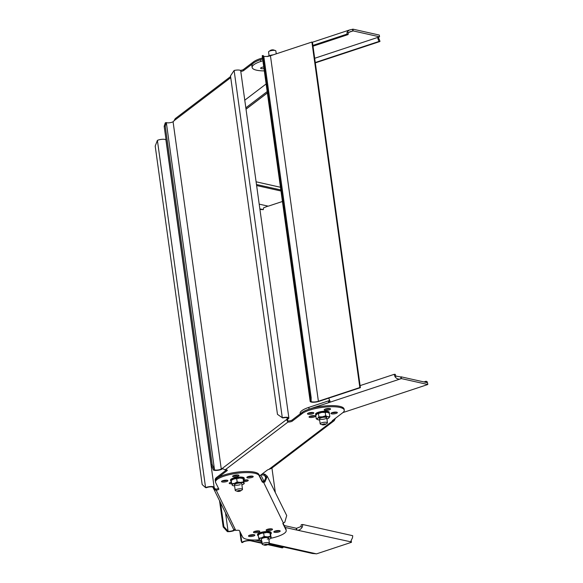 <?xml version="1.0" encoding="UTF-8"?>
<svg xmlns="http://www.w3.org/2000/svg" width="583" height="583" viewBox="0 0 583 583"><rect width="100%" height="100%" fill="white"/><g stroke="black" fill="none" stroke-linecap="round" stroke-linejoin="round"><path stroke-width="0.87" d="M259.858 208.867L263.341 209.647A3.68 2.908 -77.4 0 1 263.662 207.803L267.983 206.105A4.139 1.086 -7.9 0 1 268.297 206.163L282.434 201.485M263.341 209.647L259.938 209.472M280.977 191.005L256.622 185.547M256.476 184.498L280.831 189.956M284.227 525.538L296.237 528.227A4.139 1.086 172.1 0 0 296.558 528.285L300.872 526.587L302.183 527.251C300.588 529.597 298.788 530.53 296.798 530.049A4.139 1.086 -7.9 0 1 296.485 529.991L285.182 527.455M351.214 540.616L351.454 542.307A4.139 1.086 -7.9 0 1 351.185 542.234L351.01 541.009M296.558 528.285L296.798 530.049L350.791 541.826M351.185 542.234C350.514 542.095 350.857 540.835 352.205 538.459A5.517 4.365 102.6 0 0 352.686 535.697L302.672 524.489L301.192 524.744A3.68 2.908 102.6 0 1 300.872 526.587M302.183 527.251A5.517 4.365 -77.4 0 0 302.672 524.489M351.454 542.307L316.547 553.85A4.139 1.086 -7.9 0 0 316.226 553.792L269.368 543.29M254.822 540.018L261.578 541.534A4.139 1.086 -7.9 0 1 261.745 541.578M258.422 531.142A3.221 0.845 -7.9 0 1 254.166 531.594A3.221 0.845 172.1 0 0 258.976 530.931A3.221 0.845 -7.9 0 1 258.422 531.142M312.43 553.486L316.226 553.792M261.847 541.607C262.627 542.489 262.088 542.328 260.237 541.126M378.28 37.407L378.994 38.864L378.258 39.717L377.784 38.121L379.183 36.948A4.139 1.086 -7.9 0 1 379.555 36.816L353.167 30.906A4.139 1.086 -7.9 0 1 352.766 31.03L352.518 29.274A4.139 1.086 172.1 0 0 352.926 29.15L379.307 35.06L379.555 36.816M262.904 60.763L260.812 61.455A22.074 5.786 172.1 0 0 252.14 67.446A22.074 5.786 172.1 0 0 256.549 70.186A22.074 5.786 172.1 0 0 264.31 70.9M263.997 68.612A3.221 0.845 -7.9 0 1 261.279 68.626A3.221 0.845 -7.9 0 1 260.63 68.226A3.221 0.845 -7.9 0 1 263.764 66.936M263.268 63.336A3.221 0.845 -7.9 0 1 263.115 63.132A3.221 0.845 -7.9 0 1 263.203 62.891M378.258 39.717A3.68 2.033 -108.3 0 1 378.906 41.473L379.963 41.495A5.517 3.053 71.7 0 0 378.994 38.864M379.963 41.495L315.323 62.877M315.272 62.519L378.906 41.473M252.14 67.446L251.892 65.69A22.074 5.786 -7.9 0 1 260.565 59.699L262.663 59.007M353.167 30.906L352.926 29.15M348.853 32.327L352.766 31.03L350.011 31.744L348.313 33.005L347.286 31.759L349.436 30.003L352.518 29.274M312.896 45.394L347.002 34.113L348.124 34.572L313.005 46.188M348.124 34.572A3.68 2.033 -108.3 0 1 348.313 33.005M347.286 31.759A5.517 3.053 71.7 0 0 347.002 34.113M401.41 378.6A4.139 1.086 -7.9 0 1 401.009 378.724L400.769 376.961A4.139 1.086 172.1 0 0 401.17 376.837L427.55 382.747L427.798 384.51L401.41 378.6L401.17 376.837M300.209 413.864L300.143 413.376A22.074 5.786 -7.9 0 1 308.815 407.386L328.448 400.893A4.139 1.086 172.1 0 0 328.819 400.761L329.716 400.31M328.666 398.16A5.517 3.053 -108.3 0 0 329.009 398.845L330.08 401.49L329.06 402.518L401.009 378.724C398.801 379.577 396.855 378.986 395.187 376.961L395.923 376.108L400.769 376.961M395.923 376.108A3.68 2.033 -108.3 0 1 395.274 374.352L394.21 374.33A5.517 3.053 71.7 0 0 395.187 376.961M394.21 374.33L360.105 385.611M328.819 400.761L329.06 402.518A4.139 1.086 -7.9 0 1 328.688 402.649L309.056 409.149A22.074 5.786 172.1 0 0 300.369 414.958M342.913 412.589L355.076 408.566A4.139 1.086 -7.9 0 1 355.477 408.443L427.426 384.642A4.139 1.086 -7.9 0 1 427.798 384.51M329.694 408.537A3.221 0.845 -7.9 0 1 324.891 409.208A3.221 0.845 172.1 0 0 329.694 408.537M314.543 415.686A3.221 0.845 -7.9 0 1 309.741 416.349A3.221 0.845 172.1 0 0 314.543 415.686M427.171 382.667A5.517 3.053 71.7 0 0 427.171 381.712L426.056 381.246L423.95 381.945M426.056 381.246A3.68 2.033 -108.3 0 1 425.984 382.397M166.111 140.292L165.922 139.905A4.832 1.268 -7.9 0 0 160.58 139.49A4.832 1.268 -7.9 0 0 157.395 140.379L155.202 146.1L202.17 484.56L205.58 487.628L206.477 487.701A3.68 0.962 -7.9 0 1 208.903 487.024A3.68 0.962 -7.9 0 1 212.977 487.344L233.754 529.663M165.455 139.556L165.944 139.067M233.659 529.255L235.751 530.457A2.988 0.787 -7.9 0 1 236.151 530.384A2.988 0.787 -7.9 0 1 239.453 530.647L242.63 537.06A22.074 5.786 172.1 0 0 259.348 539.865M262.394 473.826L264.988 474.278L267.24 476.253L264.85 482.054L263.217 482.33A2.988 0.787 -7.9 0 1 262.248 481.966L259.071 475.553A22.074 5.786 172.1 0 0 235.612 473.476A22.074 5.786 172.1 0 0 215.499 482.105A22.074 5.786 172.1 0 0 215.652 482.593L218.829 489.006A2.988 0.787 -7.9 0 1 218.851 489.071A2.988 0.787 -7.9 0 1 216.257 490.223A2.988 0.787 -7.9 0 1 215.841 490.281L213.589 488.955M235.751 530.457L215.695 489.181L214.442 488L213.312 488.182M214.617 488.445L214.107 487.155A4.832 1.268 172.1 0 0 208.765 486.739A4.832 1.268 172.1 0 0 205.58 487.628L157.395 140.379M270.957 538.247A22.074 5.786 172.1 0 0 286.209 530.501A22.074 5.786 172.1 0 0 286.056 530.013L282.879 523.6A2.988 0.787 -7.9 0 1 282.857 523.534A2.988 0.787 -7.9 0 1 283.36 523.002L284.774 522.266L286.712 515.561L267.24 476.253M272.48 529.247A3.221 0.845 -7.9 0 1 272.501 529.313A3.221 0.845 -7.9 0 1 269.565 530.574A3.221 0.845 -7.9 0 1 266.147 530.268A3.221 0.845 -7.9 0 1 266.125 530.202A3.221 0.845 -7.9 0 1 269.055 528.941A3.221 0.845 -7.9 0 1 272.48 529.247M254.844 535.077A3.221 0.845 -7.9 0 1 254.866 535.15A3.221 0.845 -7.9 0 1 251.936 536.404A3.221 0.845 -7.9 0 1 248.511 536.105A3.221 0.845 -7.9 0 1 248.489 536.032A3.221 0.845 -7.9 0 1 251.426 534.771A3.221 0.845 -7.9 0 1 254.844 535.077M280.175 530.967A3.221 0.845 -7.9 0 1 280.197 531.04A3.221 0.845 -7.9 0 1 277.26 532.301A3.221 0.845 -7.9 0 1 273.842 531.995A3.221 0.845 -7.9 0 1 273.821 531.922A3.221 0.845 -7.9 0 1 276.75 530.668A3.221 0.845 -7.9 0 1 280.175 530.967M259.814 531.295A3.221 0.845 -7.9 0 1 259.836 531.368A3.221 0.845 -7.9 0 1 256.899 532.629A3.221 0.845 -7.9 0 1 253.481 532.323A3.221 0.845 -7.9 0 1 253.459 532.257A3.221 0.845 -7.9 0 1 256.389 530.996A3.221 0.845 -7.9 0 1 259.814 531.295M241.887 484.888A5.976 1.567 172.1 0 0 243.395 484.181A5.976 1.567 172.1 0 0 243.949 483.22L243.832 480.188A3.221 0.845 -7.9 0 1 248.227 480.283A3.221 0.845 -7.9 0 1 248.249 480.356A3.221 0.845 -7.9 0 1 244.051 481.733M232.624 476.413A3.221 0.845 -7.9 0 1 232.602 476.34A3.221 0.845 -7.9 0 1 235.532 475.079A3.221 0.845 -7.9 0 1 238.957 475.385A3.221 0.845 -7.9 0 1 238.979 475.458A3.221 0.845 -7.9 0 1 236.042 476.712A3.221 0.845 -7.9 0 1 232.624 476.413M221.533 481.645A3.221 0.845 -7.9 0 1 221.511 481.573A3.221 0.845 -7.9 0 1 224.44 480.312A3.221 0.845 -7.9 0 1 227.866 480.618A3.221 0.845 -7.9 0 1 227.887 480.684A3.221 0.845 -7.9 0 1 224.951 481.944A3.221 0.845 -7.9 0 1 221.533 481.645M246.864 477.535A3.221 0.845 -7.9 0 1 246.842 477.462A3.221 0.845 -7.9 0 1 249.772 476.202A3.221 0.845 -7.9 0 1 253.197 476.508A3.221 0.845 -7.9 0 1 253.219 476.581A3.221 0.845 -7.9 0 1 250.282 477.834A3.221 0.845 -7.9 0 1 246.864 477.535M232.544 485.471L231.699 483.766A3.221 0.845 -7.9 0 1 229.228 483.365A3.221 0.845 -7.9 0 1 229.206 483.292A3.221 0.845 -7.9 0 1 231.473 482.156M260.863 474.985L263.939 481.194M264.988 474.278L264.522 475.305L261.191 474.737M264.296 475.232L264.762 474.198M211.141 464.768L164.173 126.314L165.281 122.824L166.33 122.576L214.515 469.825L213.465 470.073L211.141 464.768L212.197 464.52L214.515 469.825A3.68 0.962 -7.9 0 0 216.475 470.102A3.68 0.962 -7.9 0 0 221.256 468.965L221.788 468.564A2.988 1.217 89.1 0 1 222.138 468.426A2.988 1.217 89.1 0 1 222.261 468.44L225.125 469.862A2.988 0.787 -7.9 0 1 225.512 469.847A2.988 0.787 -7.9 0 1 227.319 470.313A2.988 0.787 -7.9 0 1 227.086 470.678L217.058 478.3A22.074 5.786 172.1 0 0 215.346 481.011A22.074 5.786 -7.9 0 1 235.459 472.383A22.074 5.786 -7.9 0 1 258.925 474.453L262.095 480.866A2.988 0.787 172.1 0 0 263.064 481.23L264.332 481.077L266.212 476.763L264.522 475.305L266.344 478.993M264.332 481.077L264.85 482.054M263.064 481.23L283.36 523.002M215.695 489.181A2.988 0.787 172.1 0 0 216.104 489.122A2.988 0.787 172.1 0 0 218.487 488.321M283.061 523.191L285.903 528.912A22.074 5.786 -7.9 0 1 286.056 529.4L286.209 530.501M266.832 529.539A3.221 0.845 172.1 0 0 271.642 528.876M249.196 535.376A3.221 0.845 172.1 0 0 254.006 534.706M274.527 531.266A3.221 0.845 172.1 0 0 279.337 530.596M243.898 480.64A3.221 0.845 172.1 0 0 247.389 479.918M233.309 475.684A3.221 0.845 172.1 0 0 238.119 475.014A3.221 0.845 -7.9 0 1 233.309 475.684M222.218 480.909A3.221 0.845 172.1 0 0 227.027 480.246M247.549 476.807A3.221 0.845 172.1 0 0 252.352 476.136M229.913 482.637A3.221 0.845 172.1 0 0 231.546 482.673A3.221 0.845 -7.9 0 1 229.913 482.637M233.929 529.925A3.68 0.962 -7.9 0 1 230.773 531.157A3.68 0.962 -7.9 0 1 228.077 531.31L227.377 531.638A4.832 1.268 172.1 0 0 230.912 531.441A4.832 1.268 172.1 0 0 234.497 530.333M227.377 531.638L223.172 526.959L219.58 501.052M225.555 513.12L228.077 531.31L223.872 526.624L223.172 526.959M223.872 526.624L220.614 503.144M230.591 76.548L175.243 118.626L174.018 120.754A2.988 1.217 89.1 0 1 173.603 121.315L173.071 121.716A3.68 0.962 172.1 0 1 168.29 122.853A3.68 0.962 172.1 0 1 166.337 122.576L165.229 126.059L212.197 464.52M240.342 70.383A2.988 0.787 172.1 0 0 243.424 69.508L253.452 61.885A22.074 5.786 -7.9 0 1 262.518 57.95M253.452 61.885L253.605 62.979L243.577 70.609A2.988 0.787 -7.9 0 1 240.786 71.447M286.923 419.039L287.455 418.63A3.68 0.962 -7.9 0 0 287.74 418.179A3.68 0.962 -7.9 0 0 285.517 417.603A3.68 0.962 -7.9 0 0 282.726 417.96L282.296 417.734A4.832 1.268 172.1 0 1 285.962 417.268A4.832 1.268 172.1 0 1 288.876 418.018A4.832 1.268 172.1 0 1 288.505 418.616L287.973 419.017A2.988 1.217 -90.9 0 0 287.557 419.578L286.508 419.592A2.988 1.217 89.1 0 1 286.923 419.039L287.973 419.017M335.414 418.303L334.256 420.649L332.434 421.064A2.988 0.787 -7.9 0 1 332.288 420.868A2.988 0.787 -7.9 0 1 332.521 420.503L342.549 412.873A22.074 5.786 172.1 0 0 344.262 410.17A22.074 5.786 172.1 0 0 326.356 406.949A22.074 5.786 172.1 0 0 302.249 413.529L292.221 421.152A2.988 0.787 -7.9 0 1 288.337 422.07A2.988 0.787 -7.9 0 1 287.973 422.07L286.508 419.592L222.261 468.44M225.125 469.862L287.973 422.07L287.557 419.578M277.464 414.338L282.296 417.734L234.111 70.485L230.496 75.885L277.464 414.338M234.111 70.485A4.832 1.268 -7.9 0 1 237.777 70.018A4.832 1.268 -7.9 0 1 240.692 70.769L288.876 418.018M213.465 470.073A4.832 1.268 172.1 0 0 216.031 470.437A4.832 1.268 172.1 0 0 222.305 468.951L222.604 468.725M259.646 475.91L267.393 470.022A2.988 0.787 -7.9 0 1 268.821 469.432L271.569 468.309L334.256 420.649M324.432 409.47A3.221 0.845 -7.9 0 1 327.945 408.508A3.221 0.845 -7.9 0 1 330.561 408.982A3.221 0.845 -7.9 0 1 330.306 409.375A3.221 0.845 -7.9 0 1 326.793 410.337A3.221 0.845 -7.9 0 1 324.184 409.864A3.221 0.845 -7.9 0 1 324.432 409.47M307.707 413.442A3.221 0.845 -7.9 0 1 311.22 412.48A3.221 0.845 -7.9 0 1 313.836 412.946A3.221 0.845 -7.9 0 1 313.581 413.347A3.221 0.845 -7.9 0 1 310.069 414.302A3.221 0.845 -7.9 0 1 307.46 413.835A3.221 0.845 -7.9 0 1 307.707 413.442M331.217 413.055A3.221 0.845 -7.9 0 1 334.729 412.101A3.221 0.845 -7.9 0 1 337.346 412.567A3.221 0.845 -7.9 0 1 337.098 412.961A3.221 0.845 -7.9 0 1 333.578 413.923A3.221 0.845 -7.9 0 1 330.969 413.449A3.221 0.845 -7.9 0 1 331.217 413.055M309.281 416.619A3.221 0.845 -7.9 0 1 312.794 415.657A3.221 0.845 -7.9 0 1 315.41 416.124A3.221 0.845 -7.9 0 1 315.155 416.524A3.221 0.845 -7.9 0 1 311.643 417.479A3.221 0.845 -7.9 0 1 309.034 417.013A3.221 0.845 -7.9 0 1 309.281 416.619M333.352 419.869L333.746 419.571M333.039 420.103L333.491 421.057M332.376 420.635L332.434 421.064L268.821 469.432M287.82 420.97A2.988 0.787 172.1 0 0 288.184 420.977A2.988 0.787 172.1 0 0 292.068 420.051L302.096 412.429A22.074 5.786 -7.9 0 1 326.203 405.848A22.074 5.786 -7.9 0 1 344.108 409.069L344.262 410.17M215.499 482.105L215.193 479.911A22.074 5.786 -7.9 0 1 216.905 477.2L226.51 469.898M308.167 413.172A3.221 0.845 172.1 0 0 312.976 412.509M331.676 412.793A3.221 0.845 172.1 0 0 336.486 412.13M164.173 126.314L165.229 126.059M267.364 92.886L246.019 109.123M267.182 91.582L245.837 107.811M261.927 542.919L251.652 540.616A5.517 1.45 172.1 0 0 243.986 541.323A5.517 1.45 172.1 0 0 241.865 542.554L242.768 542.474A4.598 1.202 -7.9 0 1 244.539 541.447A4.598 1.202 -7.9 0 1 250.923 540.856L261.986 543.334M241.843 542.605L241.1 540.74L239.795 531.332M268.078 544.296L282.981 547.634L282.872 546.861M275.344 492.613L271.933 468.032M282.981 547.634L282.252 547.874L267.633 544.602M359.842 387.542L318.391 401.25A4.598 1.202 -7.9 0 1 312.007 401.84A4.598 1.202 -7.9 0 1 311.082 401.264A4.598 1.202 -7.9 0 1 311.125 401.053L310.222 401.133A5.517 1.45 172.1 0 0 310.171 401.395A5.517 1.45 172.1 0 0 311.278 402.081A5.517 1.45 172.1 0 0 318.937 401.374L360.389 387.666L359.842 387.542L311.898 42.049L312.452 42.173L360.389 387.666M263.458 56.136A4.598 1.202 172.1 0 0 264.063 56.347A4.598 1.202 172.1 0 0 270.446 55.757L311.898 42.049M310.171 401.395L262.233 55.902A5.517 1.45 -7.9 0 1 262.284 55.64L263.21 55.509L263.953 57.374L311.162 397.591L311.147 401.002M262.306 55.596L263.05 57.462L310.258 397.672L310.243 401.082M311.162 397.591L310.258 397.672M263.05 57.462L263.953 57.374M268.581 52.025A3.68 0.962 -7.9 0 1 268.559 51.945A3.68 0.962 -7.9 0 1 268.923 51.435A3.68 0.962 -7.9 0 1 272.072 50.481A3.68 0.962 -7.9 0 1 275.358 50.539A3.68 0.962 -7.9 0 1 275.817 50.852A3.68 0.962 -7.9 0 1 275.846 50.932A3.68 0.962 -7.9 0 1 275.846 51.02M268.923 51.435L270.534 50.349A1.705 0.445 -7.9 0 1 271.991 49.905A1.705 0.445 -7.9 0 1 273.507 49.934L275.358 50.539M240.524 490.944A1.705 0.445 172.1 0 0 240.356 490.5A1.705 0.445 172.1 0 0 238.075 490.689A1.705 0.445 172.1 0 0 237.551 491.36A1.705 0.445 172.1 0 0 237.66 491.389A1.705 0.445 172.1 0 0 240.524 490.944L242.134 489.858A3.68 0.962 172.1 0 0 242.506 489.348A3.68 0.962 172.1 0 0 241.77 488.889A3.68 0.962 172.1 0 0 237.638 489.093A3.68 0.962 172.1 0 0 235.211 490.361A3.68 0.962 172.1 0 0 235.707 490.748A3.68 0.962 172.1 0 0 235.947 490.813M267.415 544.748L269.025 543.655A3.68 0.962 172.1 0 0 269.39 543.152A3.68 0.962 172.1 0 0 265.294 542.744A3.68 0.962 172.1 0 0 262.102 544.158A3.68 0.962 172.1 0 0 262.59 544.551L264.442 545.156A1.705 0.445 172.1 0 0 266.103 545.163A1.705 0.445 172.1 0 0 267.415 544.748A1.705 0.445 172.1 0 0 267.269 544.303A1.705 0.445 172.1 0 0 265.688 544.325A1.705 0.445 172.1 0 0 264.442 545.156M325.474 424.409L327.085 423.324A3.68 0.962 172.1 0 0 327.449 422.813A3.68 0.962 172.1 0 0 327.42 422.733A3.68 0.962 172.1 0 0 323.514 422.384A3.68 0.962 172.1 0 0 320.162 423.826A3.68 0.962 172.1 0 0 320.184 423.907A3.68 0.962 172.1 0 0 320.65 424.213L322.494 424.825A1.705 0.445 172.1 0 0 324.017 424.854A1.705 0.445 172.1 0 0 325.474 424.409A1.705 0.445 172.1 0 0 325.635 424.14A1.705 0.445 172.1 0 0 323.747 423.987A1.705 0.445 172.1 0 0 322.282 424.679A1.705 0.445 172.1 0 0 322.494 424.825M231.262 480.632L230.598 480.509L231.262 480.596M241.464 477.134L241.559 477.091A6.901 1.807 -7.9 0 1 242.652 477.237A6.901 1.807 -7.9 0 1 243.403 477.441L243.483 477.47A6.901 1.807 -7.9 0 1 244.197 478.118L244.292 478.811A6.901 1.807 172.1 0 0 243.585 478.177L242.776 478.388M241.559 477.091L241.413 477.083A6.901 1.807 -7.9 0 0 238.797 477.105L238.622 477.12A6.901 1.807 -7.9 0 0 235.758 477.506L235.78 477.674M230.555 480.159L230.525 479.977A6.901 1.807 -7.9 0 1 231.094 479.16L231.167 479.102A6.901 1.807 -7.9 0 1 232.894 478.271L233.032 478.22A6.901 1.807 -7.9 0 1 235.576 477.543M230.598 480.509L230.628 480.735A6.901 1.807 172.1 0 0 231.342 481.383L231.364 481.376M232.041 479.831L231.189 479.86A6.901 1.807 172.1 0 0 230.628 480.684M231.189 479.86L232.085 479.802M233.63 479.066L232.989 478.971A6.901 1.807 172.1 0 0 231.262 479.809M232.989 478.971L233.71 479.037M235.969 478.439L235.678 478.249A6.901 1.807 172.1 0 0 233.127 478.927M235.678 478.249L236.064 478.417M238.607 478.075L238.717 477.82A6.901 1.807 172.1 0 0 235.853 478.213M241.012 478.053L241.508 477.783A6.901 1.807 172.1 0 0 238.899 477.805M241.508 477.783L241.092 478.06M242.725 478.366L243.497 478.14A6.901 1.807 172.1 0 0 242.747 477.936A6.901 1.807 172.1 0 0 241.654 477.798M243.403 478.964L244.27 478.694L243.417 478.986M243.679 479.692L243.73 479.692A6.901 1.807 172.1 0 0 244.299 478.869M238.87 477.63L238.469 478.388M230.533 480.028L230.628 480.705M259.027 534.298L258.218 534.094L259.071 534.261M270.403 531.951L270.461 531.936A6.901 1.807 -7.9 0 1 270.986 532.25A6.901 1.807 -7.9 0 1 271.175 532.585L271.175 532.585M270.461 531.936L270.381 531.9A6.901 1.807 -7.9 0 0 268.537 531.55L268.391 531.543A6.901 1.807 -7.9 0 0 265.775 531.565L265.6 531.579A6.901 1.807 -7.9 0 0 262.736 531.973L262.758 532.133M257.533 534.618L257.504 534.443A6.901 1.807 -7.9 0 1 258.072 533.62L258.145 533.569A6.901 1.807 -7.9 0 1 259.872 532.731L260.011 532.68A6.901 1.807 -7.9 0 1 262.561 532.002M258.24 535.092L257.606 535.194A6.901 1.807 172.1 0 0 257.795 535.529A6.901 1.807 172.1 0 0 258.32 535.843L258.342 535.835M257.577 534.968L258.24 535.063M258.167 534.32A6.901 1.807 172.1 0 0 257.606 535.143L257.511 534.487M260.608 533.525L259.967 533.438A6.901 1.807 172.1 0 0 258.24 534.268M259.967 533.438L260.688 533.503M262.948 532.898L262.656 532.709A6.901 1.807 172.1 0 0 260.105 533.387M262.656 532.709L263.05 532.884M265.586 532.541L265.695 532.286A6.901 1.807 172.1 0 0 262.831 532.673M267.998 532.512L268.486 532.25A6.901 1.807 172.1 0 0 265.877 532.272M268.486 532.25L268.071 532.519M269.703 532.833L270.476 532.607A6.901 1.807 172.1 0 0 268.632 532.257M270.476 532.607L269.754 532.847M270.388 533.423L271.27 533.285A6.901 1.807 172.1 0 0 271.088 532.949A6.901 1.807 172.1 0 0 270.563 532.636M270.658 534.159L270.716 534.159A6.901 1.807 172.1 0 0 271.277 533.336L270.395 533.452M265.848 532.097L265.454 532.847M317.283 413.828L316.511 413.609L317.327 413.799M328.681 411.707L328.732 411.693A6.901 1.807 -7.9 0 1 329.147 412.035A6.901 1.807 -7.9 0 1 329.235 412.254A6.901 1.807 -7.9 0 1 329.235 412.385M328.732 411.693L328.659 411.656A6.901 1.807 -7.9 0 0 326.983 411.255L326.852 411.241A6.901 1.807 -7.9 0 0 324.33 411.204L324.155 411.212A6.901 1.807 -7.9 0 0 321.291 411.54L321.116 411.576A6.901 1.807 -7.9 0 0 318.478 412.21L318.486 412.29M316.401 414.622L315.665 414.724A6.901 1.807 172.1 0 0 315.665 414.856L315.578 413.966A6.901 1.807 -7.9 0 1 316.35 413.136L316.438 413.077A6.901 1.807 -7.9 0 1 318.325 412.261M315.665 414.856A6.901 1.807 172.1 0 0 315.753 415.067A6.901 1.807 172.1 0 0 315.935 415.264M315.665 414.724L316.431 414.586M316.445 413.835A6.901 1.807 172.1 0 0 315.673 414.673M319.018 413.077L318.427 412.961A6.901 1.807 172.1 0 0 316.533 413.784M318.427 412.961L319.098 413.048M321.444 412.487L321.211 412.276A6.901 1.807 172.1 0 0 318.573 412.917M324.075 412.174L324.25 411.911A6.901 1.807 172.1 0 0 321.393 412.247M326.4 412.21L326.946 411.948A6.901 1.807 172.1 0 0 324.432 411.904M326.946 411.948L326.473 412.217M327.967 412.575L328.761 412.363A6.901 1.807 172.1 0 0 327.085 411.962M328.761 412.363L328.018 412.589M329.052 413.121L329.329 413.085A6.901 1.807 172.1 0 0 329.329 412.953A6.901 1.807 172.1 0 0 329.242 412.735A6.901 1.807 172.1 0 0 328.827 412.4M324.403 411.729L323.856 412.494M267.721 56.362A5.976 1.567 -7.9 0 1 272.166 54.984A5.976 1.567 -7.9 0 1 273.245 54.831M268.865 56.172L273.136 54.868M268.843 56.041L267.444 56.544M240.269 484.662A3.68 0.962 -7.9 0 1 236.509 485.253A3.68 0.962 -7.9 0 1 234.424 484.677A3.68 0.962 -7.9 0 1 235.875 483.679A3.68 0.962 -7.9 0 1 239.635 483.096A3.68 0.962 -7.9 0 1 241.712 483.664L242.506 489.348M231.954 479.904A5.976 1.567 -7.9 0 1 232.136 479.773A5.976 1.567 -7.9 0 1 233.885 478.978A5.976 1.567 -7.9 0 1 239.766 478.024A5.976 1.567 -7.9 0 1 242.586 478.322L243.067 478.483M243.461 481.857L240.378 482.418L237.157 481.959L236.691 478.585L239.766 478.024L242.987 478.483L243.949 483.22A5.976 1.567 172.1 0 0 240.378 482.418A5.976 1.567 172.1 0 0 234.497 483.373L231.699 483.766L231.232 480.392L232.136 479.773M231.232 480.392L233.885 478.978L236.691 478.585M237.157 481.959L234.497 483.373A5.976 1.567 172.1 0 0 232.187 485.129A5.976 1.567 172.1 0 0 232.945 485.632A5.976 1.567 172.1 0 0 234.599 485.901M243.344 478.825L243.832 480.188M244.299 483.562L243.577 484.043M326.465 418.244A3.68 0.962 -7.9 0 1 322.45 419.345A3.68 0.962 -7.9 0 1 319.462 418.805A3.68 0.962 -7.9 0 1 319.746 418.354A3.68 0.962 -7.9 0 1 323.769 417.26A3.68 0.962 -7.9 0 1 326.75 417.792L327.449 422.813M326.925 419.017A5.976 1.567 172.1 0 0 328.433 418.303A5.976 1.567 172.1 0 0 328.564 418.208A5.976 1.567 172.1 0 0 327.835 416.736A5.976 1.567 172.1 0 0 322.377 416.823A5.976 1.567 172.1 0 0 317.648 418.39A5.976 1.567 172.1 0 0 317.983 419.753A5.976 1.567 172.1 0 0 318.384 419.862A5.976 1.567 172.1 0 0 319.637 420.03M328.433 418.303L329.825 416.685L327.835 416.736L325.7 415.766L325.234 412.392L327.223 412.341A5.976 1.567 -7.9 0 1 327.624 412.451A5.976 1.567 -7.9 0 1 327.646 412.458L329.359 413.311L329.825 416.685M317.137 413.923A5.976 1.567 -7.9 0 1 317.174 413.901A5.976 1.567 -7.9 0 1 321.765 412.429L317.043 413.996L315.782 415.519L316.248 418.893L318.384 419.862M325.234 412.392L321.765 412.429A5.976 1.567 -7.9 0 1 327.223 412.341M318.442 413.493L318.916 416.867L322.377 416.823L325.7 415.766M316.248 418.893L317.648 418.39L318.916 416.867M262.102 544.158L261.403 539.144A3.68 0.962 -7.9 0 1 262.853 538.145A3.68 0.962 -7.9 0 1 266.613 537.555A3.68 0.962 -7.9 0 1 268.697 538.131A3.68 0.962 -7.9 0 1 267.247 539.129M258.932 534.371A5.976 1.567 -7.9 0 1 259.114 534.232A5.976 1.567 -7.9 0 1 260.871 533.438A5.976 1.567 -7.9 0 1 266.744 532.483A5.976 1.567 -7.9 0 1 269.565 532.782L270.046 532.942M259.522 539.931L258.677 538.226L258.211 534.851L259.114 534.232M258.211 534.851L260.871 533.438L266.744 532.483L269.973 532.942L270.439 536.316L267.357 536.877A5.976 1.567 172.1 0 0 261.476 537.832A5.976 1.567 172.1 0 0 259.173 539.588A5.976 1.567 172.1 0 0 259.923 540.091A5.976 1.567 172.1 0 0 261.578 540.361M268.865 539.355A5.976 1.567 172.1 0 0 270.374 538.641A5.976 1.567 172.1 0 0 270.927 537.679A5.976 1.567 172.1 0 0 267.357 536.877L264.135 536.418L261.476 537.832L258.677 538.226M264.135 536.418L263.669 533.044M270.323 533.285L271.284 538.022L270.556 538.51M270.439 536.316L271.284 538.022M267.983 206.105L259.202 204.137M296.237 528.227L296.485 529.991M379.183 36.948L314.682 58.285M260.812 61.455L260.565 59.699M328.448 400.893L328.688 402.649M427.426 384.642L355.477 408.443M309.056 409.149L308.815 407.386M214.274 487.497L213.145 487.68M214.828 488.78L214.442 488M214.107 487.155L165.922 139.905M262.095 480.866L262.248 481.966M259.071 475.553L258.925 474.453M285.903 528.912L286.056 530.013M174.018 120.754L230.737 77.626M266.125 83.952L244.78 100.189M221.256 468.965L173.071 121.716M287.346 417.822L287.455 418.63M302.096 412.429L302.249 413.529M292.221 421.152L292.068 420.051M226.998 470.022L227.086 470.678M217.058 478.3L216.905 477.2M221.788 468.564L222.393 468.55M243.577 70.609L243.424 69.508M267.378 92.959L246.026 109.189L267.378 92.959M240.509 532.782L241.865 542.554M251.652 540.616L251.55 539.924M310.222 401.133L262.284 55.64M318.391 401.25L270.446 55.757M280.459 187.26L256.105 181.801M312.481 553.5L268.909 543.735M349.436 30.003L312.459 42.231M268.559 51.945L269.084 55.742M275.846 50.932L276.247 53.84M235.211 490.361L234.424 484.677M237.551 491.36L235.707 490.748M269.39 543.152L268.697 538.131M320.162 423.826L319.462 418.805M271.27 533.27L271.175 532.607M329.329 412.953L329.235 412.254M232.945 485.632L232.464 485.471M243.395 484.181L243.986 483.781M259.923 540.091L259.442 539.931M270.374 538.641L270.971 538.24"/></g></svg>

